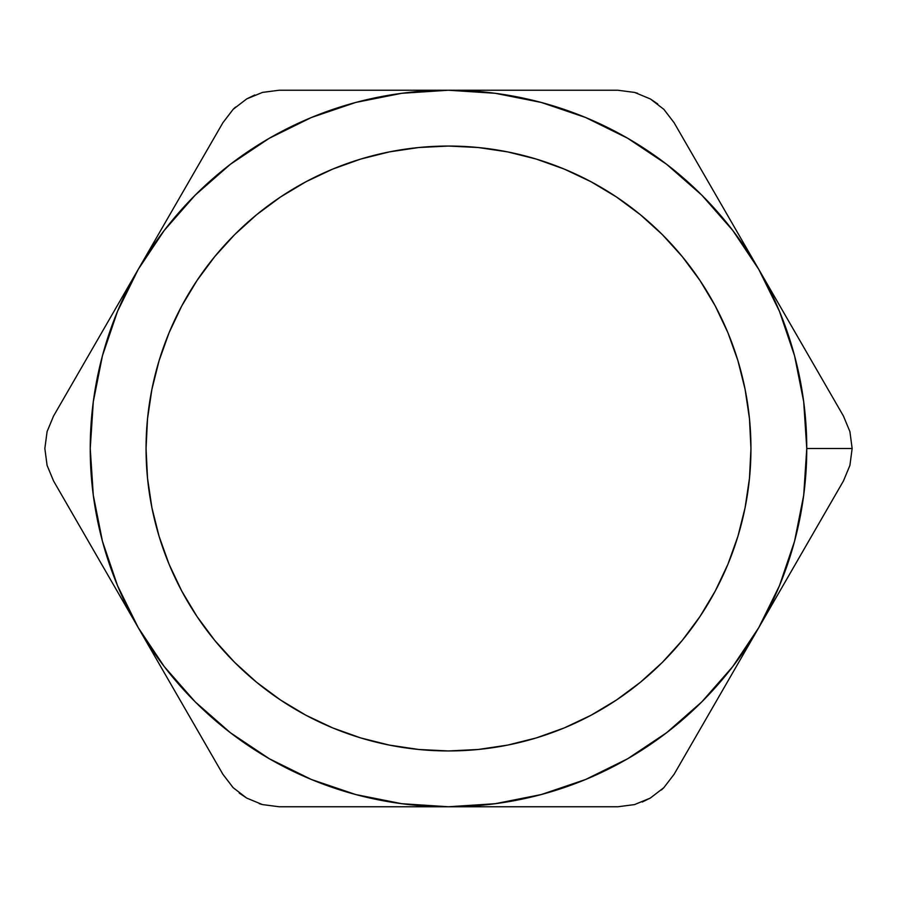 <?xml version="1.0" encoding="UTF-8"?>
<svg xmlns="http://www.w3.org/2000/svg" width="897" height="897" viewBox="0 0 897 897"><rect width="100%" height="100%" fill="white"/><g stroke="black" fill="none" stroke-linecap="round" stroke-linejoin="round"><path stroke-width="1.35" d="M745.082 507.792L749.488 478.146L750.946 448.5A302.446 302.446 0 0 1 448.5 750.946A302.446 302.446 0 0 1 146.054 448.5L147.512 478.146L151.918 507.792M47.093 465.397L44.85 448.5L47.093 465.397L53.551 480.949L47.093 465.397M74.451 379.846L138.228 269.369L53.551 416.051L47.093 431.569L44.85 448.5L47.093 431.569L53.528 416.085M47.093 431.603L53.551 416.051L138.228 269.369L164.263 230.406L195.165 195.165L230.406 164.263L269.369 138.228L311.394 117.507L355.773 102.437L401.867 93.277M822.583 379.902L758.772 269.369A358.262 358.262 0 0 1 806.762 448.5L852.15 448.5L849.908 431.603L843.449 416.051L674.084 122.687L663.881 109.356L650.37 98.95L634.605 92.425L617.876 90.238L279.124 90.238L262.485 92.402L246.72 98.905L233.186 109.299L222.916 122.687L138.228 269.369A358.262 358.262 0 0 1 448.5 90.238L495.267 93.299L541.227 102.437L585.606 117.507L627.631 138.228L666.594 164.263L701.835 195.165L732.737 230.406L758.772 269.369L779.493 311.394L794.563 355.773L803.701 401.733L806.762 448.5L803.701 495.267L794.563 541.227L779.493 585.606L758.772 627.631L843.449 480.949L849.908 465.431L852.15 448.5L806.762 448.5A358.262 358.262 0 0 1 758.772 627.631L732.737 666.594L701.835 701.835L666.594 732.737L627.631 758.772L585.606 779.493L541.227 794.563L495.133 803.723M74.417 517.098L222.916 774.313L233.119 787.644L246.63 798.05L262.395 804.575L279.124 806.762L617.876 806.762L634.515 804.598L650.28 798.095L663.814 787.701L674.084 774.313L843.483 480.904M230.282 164.364L269.369 138.228M666.718 732.636L627.631 758.772M401.867 803.723L355.773 794.563L311.394 779.493L269.369 758.772L230.406 732.737L195.165 701.835L164.263 666.594L138.228 627.631L117.507 585.606L102.437 541.227L93.299 495.267L90.238 448.5L93.299 401.733L102.437 355.773L117.507 311.394L138.228 269.369L222.916 122.687L233.186 109.299L246.72 98.905L262.485 92.402L279.124 90.238L363.375 90.238L321.148 90.238M151.862 507.5L159.072 536.294L169.073 564.247L181.766 591.078L197.026 616.531L214.708 640.368L234.633 662.367L256.632 682.292L280.469 699.974L305.922 715.234L332.753 727.927L360.953 738.007M389.208 745.082L418.854 749.488L448.5 750.946L478.146 749.488L507.792 745.082M507.5 745.138L536.294 737.928L564.247 727.927L591.078 715.234L616.531 699.974L640.368 682.292L662.367 662.367L682.292 640.368L699.974 616.531L715.234 591.078L727.927 564.247L738.007 536.047M749.488 478.146L750.946 448.5L749.488 418.854L745.082 389.208M745.138 389.5L737.928 360.706L727.927 332.753L715.234 305.922L699.974 280.469L682.292 256.632L662.367 234.633L640.368 214.708L616.531 197.026L591.078 181.766L564.247 169.073L536.047 158.993M507.792 151.918L478.146 147.512L448.5 146.054L418.854 147.512L389.208 151.918M389.5 151.862L360.706 159.072L332.753 169.073L305.922 181.766L280.469 197.026L256.632 214.708L234.633 234.633L214.708 256.632L197.026 280.469L181.766 305.922L169.073 332.753L158.993 360.953M151.918 389.208L147.512 418.854L146.054 448.5A302.446 302.446 0 0 1 448.5 146.054A302.446 302.446 0 0 1 750.946 448.5M495.267 803.701L448.5 806.762L401.733 803.701M401.733 93.299L448.5 90.238L363.375 90.238L448.5 90.238A358.262 358.262 0 0 1 758.772 269.369L674.051 122.631M715.234 305.922L699.974 280.469L682.292 256.632L662.367 234.633L640.368 214.708L616.531 197.026L591.078 181.766M536.294 159.072L507.5 151.862M478.146 147.512L448.5 146.054M305.922 181.766L280.469 197.026L256.632 214.708L234.633 234.633L214.708 256.632L197.026 280.469L181.766 305.922M159.072 360.706L151.862 389.5M147.512 418.854L146.054 448.5M181.766 591.078L197.026 616.531L214.708 640.368L234.633 662.367L256.632 682.292L280.469 699.974L305.922 715.234M360.706 737.928L389.5 745.138M418.854 749.488L448.5 750.946M591.078 715.234L616.531 699.974L640.368 682.292L662.367 662.367L682.292 640.368L699.974 616.531L715.234 591.078M737.928 536.294L745.138 507.5M491.365 90.238L617.876 90.238L634.605 92.425L650.37 98.95L663.881 109.356L674.084 122.687L663.814 109.299M694.951 738.164L758.772 627.631A358.262 358.262 0 0 1 448.5 806.762L576.322 806.762M233.186 787.701L222.916 774.313L233.119 787.644L246.63 798.05L262.395 804.575L279.124 806.762L448.5 806.762A358.262 358.262 0 0 1 138.228 627.631L222.938 774.358M53.551 480.949L138.228 627.631A358.262 358.262 0 0 1 138.228 269.369M47.093 465.431L44.85 448.5M95.474 553.572L86.157 537.438M116.677 590.293L108.829 576.715M202.016 738.108L138.228 627.631M246.72 798.095L239.23 793.06M262.485 804.598L259.289 803.667M534.175 806.762L405.825 806.762M634.605 804.575L617.921 806.762M650.37 798.05L642.263 802.008M663.881 787.644L661.437 789.977M716.008 701.689L706.69 717.824M737.211 664.969L729.351 678.592M822.549 517.154L758.772 627.631M849.919 465.364L843.449 480.949L849.908 465.431L852.15 448.5L849.896 431.547M801.526 343.428L810.888 359.641M780.323 306.707L788.16 320.285M694.984 158.892L758.772 269.369M650.28 98.905L657.77 103.951M634.515 92.402L637.711 93.333M262.395 92.425L279.124 90.238M246.63 98.95L254.748 94.981M233.119 109.356L235.519 107.057M202.049 158.836L222.938 122.642M180.992 195.311L190.31 179.176M159.789 232.02L167.627 218.464M843.449 416.051L849.908 431.603L852.15 448.5M674.084 774.313L663.814 787.701L650.28 798.095L634.515 804.598L617.876 806.762"/></g></svg>
